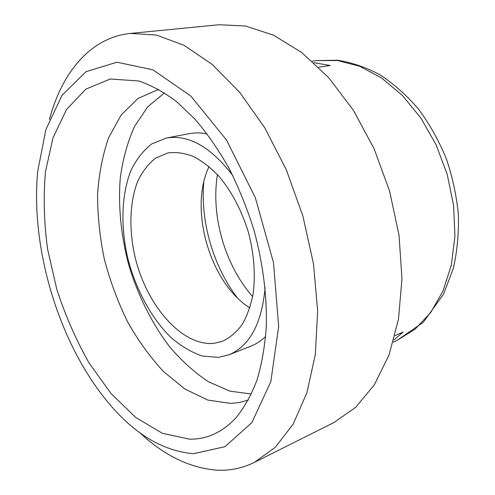 <?xml version="1.0" encoding="UTF-8"?>
<svg xmlns="http://www.w3.org/2000/svg" width="495" height="495" viewBox="0 0 495 495"><rect width="100%" height="100%" fill="white"/><g stroke="black" fill="none" stroke-linecap="round" stroke-linejoin="round"><path stroke-width="0.74" d="M203.816 182.03C200.234 221.296 213.221 266.279 237.179 297.6M217.466 174.642C210.592 215.517 225.064 265.648 252.667 296.573M395.022 335.653L403.14 332.065L393.89 339.941M313.861 62.692L330.227 65.489L318.656 67.209M158.641 89.348L137.969 98.468L121.145 115.032L108.671 137.616C102.558 155.121 98.852 174.259 97.552 195.024C97.602 216.296 99.903 237.847 104.457 259.671C110.212 281.29 117.89 301.956 127.5 321.657C138.093 340.486 150.121 357.143 163.579 371.621L185.093 389.132L207.869 400.09L230.887 403.419L239.728 402.435L248.335 400.096M189.455 439.152C206.842 439.473 222.348 432.364 235.973 417.811C244.252 407.62 251.243 395.09 256.948 380.21C261.781 364.091 264.905 346.203 266.31 326.545C267.108 296.103 262.919 262.95 253.966 230.156C247.184 208.519 238.918 187.995 229.166 168.572C218.728 150.115 207.43 133.755 195.271 119.487L176.523 101.593C163.765 92.045 151.173 85.165 138.736 80.951L110.249 79.021L85.79 89.18L66.516 109.513L53.002 137.814L45.441 171.889C43.263 196.75 43.993 222.577 47.631 249.375L56.77 289.198C65.266 315.334 75.995 339.873 88.964 362.81L110.886 393.352L135.692 417.44L162.329 433.286L189.455 439.152M164.482 92.856L147.628 106.92L134.504 126.473C127.654 141.793 122.933 158.74 120.347 177.321C117.959 205.895 121.04 236.387 129.102 266.192C138.167 295.719 151.81 323.161 169.061 346.067C181.151 360.41 194.17 372.24 208.135 381.552L229.655 391.1L251.411 394.02M232.749 175.521C210.752 146.854 188.595 134.362 166.271 138.037L151.823 143.878C143.303 150.48 136.323 159.402 130.884 170.633C121.411 194.622 120.514 226.407 127.667 257.784C135.618 289.031 151.13 318.025 170.8 337.336C180.929 346.104 191.41 352.329 202.226 356.01L218.159 357.402L228.851 354.835L250.792 346.203C256.163 344.093 261.119 340.838 265.679 336.452M207.232 133.966C201.038 132.679 195.104 132.573 189.437 133.65L166.271 138.037M228.851 354.835C249.697 346.048 261.787 323.668 265.128 287.688M214.261 343.301L222.453 341.303C229.853 337.831 236.393 332.281 242.086 324.658C247.123 315.909 250.823 305.526 253.186 293.51C255.63 274.125 253.991 253.558 248.267 231.802C241.517 210.338 231.945 192.06 219.539 176.963C211.142 168.046 202.48 161.234 193.551 156.519C184.672 153.097 176.183 151.891 168.071 152.899L155.659 158.078C148.333 163.857 142.331 171.647 137.647 181.448C129.504 202.375 128.811 230.169 135.197 257.579C146.842 305.724 182.185 346.76 214.261 343.301M209.051 166.555C188.57 208.927 209.942 282.961 249.851 307.902M139.813 432.735C164.068 455.419 189.616 467.886 216.457 470.145C229.624 470.906 242.278 468.313 254.411 462.38L333.779 422.631L355.608 407.397L374.393 384.739L389.033 355.026L398.5 319.157L401.977 278.549L399.007 235.088L389.559 191.014L374.071 148.686L353.424 110.329L328.835 77.82L301.709 52.507L273.494 35.17L245.52 26.006L218.932 24.75L130.587 33.413C90.127 37.496 61.788 72.944 49.413 119.573M254.411 462.38L275.387 447.226L293.257 423.912L306.906 392.745L315.309 354.606L317.654 310.99L313.514 263.977L302.897 216.03L286.333 169.804L264.782 127.809L239.549 92.157L212.12 64.362L183.961 45.262L156.414 35.058L130.587 33.413M193.496 453.711L224.959 446.682L251.881 422.6L270.827 381.633L278.673 326.471L273.5 262.628L255.352 197.753L226.481 139.992L190.829 96.049L152.949 69.832L116.999 62.209L86.074 71.651L62.073 95.238L45.893 129.56L37.713 171.282C30.616 245.532 56.777 336.167 102.347 395.214C129.987 431.269 160.368 450.772 193.496 453.711M397.058 340.405L423.256 322.319L443.458 294.308L453.302 268.482C457.225 251.305 458.908 233.269 458.358 214.372C456.483 195.302 452.411 176.579 446.137 158.19C438.694 140.351 429.499 124.004 418.553 109.154C406.81 95.448 394.045 84.057 380.271 74.974C366.145 67.37 351.852 62.457 337.386 60.223L316.293 60.607L337.528 60.508L359.593 66.25L381.54 77.95L402.311 95.393L420.837 117.971L436.083 144.732L447.208 174.376L453.593 205.382L454.948 236.152L451.31 265.134L443.025 290.961L430.687 312.555L415.082 329.175L397.058 340.405L393.278 342.101M316.293 60.607L312.197 61.188"/></g></svg>
